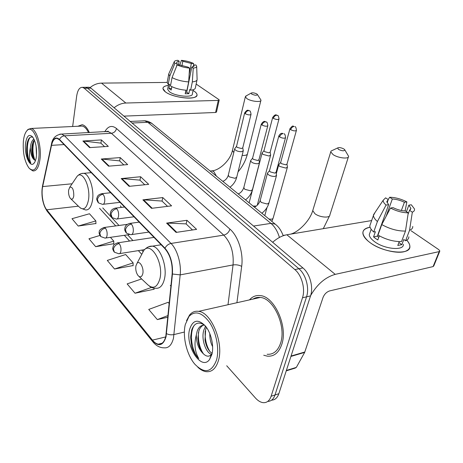 <?xml version="1.0" encoding="UTF-8"?>
<svg xmlns="http://www.w3.org/2000/svg" width="463" height="463" viewBox="0 0 463 463"><rect width="100%" height="100%" fill="white"/><g stroke="black" fill="none" stroke-linecap="round" stroke-linejoin="round"><path stroke-width="0.69" d="M120.386 205.838L121.358 207.395M271.578 400.159C274.958 400.038 277.378 397.891 278.836 393.718L310.546 295.892C313.607 287.106 309.857 273.54 302.912 267.927L90.956 88.149L89.174 87.241L88.086 87.258M226.702 365.753L255.466 398.024C258.001 400.825 260.6 402.376 263.273 402.671C266.943 402.874 269.559 400.726 271.121 396.241L302.495 297.79L306.541 296.835C309.585 288.021 305.835 274.391 298.901 268.748L87.617 88.201L85.84 87.293L84.758 87.304L85.84 87.293L87.617 88.201L298.901 268.748C305.835 274.391 309.585 288.021 306.541 296.835L274.993 394.974L306.541 296.835L310.546 295.892M267.741 401.421C271.121 401.317 273.54 399.17 274.993 394.974C273.54 399.17 271.121 401.317 267.741 401.421M281.759 344.437C288.177 326.45 274.327 296.193 260.102 295.579C255.929 295.128 252.387 296.563 249.482 299.891C252.387 296.563 255.929 295.128 260.102 295.579C274.327 296.193 288.177 326.45 281.759 344.437C278.859 352.725 274.096 356.637 267.464 356.18C274.096 356.637 278.859 352.725 281.759 344.437M89.342 132.615C87.264 127.898 84.868 125.259 82.154 124.697L77.871 126.266L82.154 124.697C84.868 125.259 87.264 127.898 89.342 132.615M165.8 336.439C164.4 341.978 161.9 344.547 158.305 344.159C156.303 343.801 154.347 342.464 152.443 340.131L46.734 209.797C43.053 205.479 41.016 193.76 42.671 186.572L51.526 145.353C52.678 140.428 54.547 138.113 57.128 138.408L59.467 139.838L164.88 248.637C170.262 255.032 172.687 263.424 172.161 273.812L165.8 336.439M166.055 336.74L172.439 274.015C172.983 263.36 170.494 254.754 164.973 248.197L59.513 139.461C55.849 136.406 53.135 138.292 51.376 145.122L42.532 186.34C40.837 193.702 42.926 205.705 46.694 210.133L152.362 340.519C158.595 347.071 163.161 345.809 166.055 336.74M78.206 226.048L95.847 220.938L89.475 213.756L71.996 218.704L78.206 226.048L95.922 223.502M99.915 235.459L88.954 238.758L95.656 246.681L113.788 243.723M141.62 278.94L127.14 283.9L135.022 293.218L154.017 289.242M114.535 269.003L133.112 262.897L125.676 254.523L107.277 260.42L114.535 269.003L133.095 265.565M263.731 355.243L267.464 356.18L263.731 355.243M302.495 297.79C305.528 288.947 301.778 275.254 294.856 269.576L84.254 88.254L82.489 87.339C79.572 87.206 77.634 90.117 76.679 96.061L72.65 126.509M82.906 141.018L101.426 139.919L108.307 146.389L89.619 147.604L82.906 141.018L83.554 141.041L90.216 147.57M142.888 199.86L162.773 197.574L171.588 205.856L151.528 208.333L142.888 199.86L143.582 199.842L152.171 208.257M166.605 223.12L186.954 220.301L196.601 229.364L176.073 232.409L166.605 223.12L167.311 223.085L176.733 232.316M101.27 159.035L120.23 157.594L127.678 164.596L108.545 166.171L101.27 159.035L101.929 159.041L109.158 166.119M121.196 178.573L140.613 176.744L148.698 184.349L129.108 186.34L121.196 178.573L121.867 178.573L129.733 186.276M169.221 303.566L168.115 302.316L148.733 309.434L157.327 319.592L167.872 317.224M140.613 176.744L139.976 180.205M144.774 184.749L139.895 180.13L121.867 178.573M120.23 157.594L119.668 160.956M123.841 164.909L119.587 160.881L101.929 159.041M186.954 220.301L186.143 223.959M192.492 229.978L186.062 223.884L167.311 223.085M162.773 197.574L162.056 201.127M167.571 206.353L161.975 201.052L143.582 199.842M101.426 139.919L100.928 143.194M104.557 146.632L100.847 143.113L83.554 141.041M133.112 262.897L133.095 265.803M135.022 293.218L151.563 287.407M154.046 288.131L154.011 289.485M157.327 319.592L168.04 315.552M95.656 246.681L113.759 241.107L113.794 243.955M110.408 237.328L113.759 241.107M95.847 220.938L95.928 223.727M406.774 240.187C411.416 245.581 410.779 249.349 404.87 251.496C396.82 254.129 379.122 249.54 369.815 242.433L368.097 241.073C360.613 233.792 361.273 229.185 370.082 227.246C365.348 228.01 362.94 229.914 362.859 232.964C362.992 235.881 365.313 239.035 369.815 242.433C383.509 253.157 411.219 255.64 409.865 246.235C409.79 244.366 408.76 242.346 406.774 240.187M310.667 295.504C317.167 284.247 325.356 277.198 335.229 274.356L439.167 251.617L439.85 250.981L438.785 249.65L411.115 230.771M272.666 242.276C277.354 238.132 282.083 235.626 286.846 234.764L371.656 220.562M439.694 251.368L433.785 265.918L433.096 266.584L329.65 290.914C326.629 291.927 324.418 294.127 323.024 297.495L304.654 352.407L296.343 367.396L295.058 368.149L286.25 370.846M406.45 211.643L408.858 205.155L410.884 208.327L409.541 210.324L408.025 214.369M405.484 231.054L408.256 212.841L405.455 210.989C401.415 210.815 397.283 209.698 393.058 207.638L390.494 208.037L381.767 224.578L377.999 235.1C385.98 239.597 393.828 241.75 401.537 241.559L405.484 231.054C397.74 231.193 389.834 229.035 381.767 224.578M403.354 244.256C404.286 251.062 384.359 249.279 374.399 241.553C371.095 239.082 369.387 236.772 369.283 234.637L370.03 232.513M379.307 235.852L377.825 239.979L375.505 238.457L373.554 236.882L375.395 231.708L373.705 232.009C371.193 229.77 369.891 227.715 369.81 225.834L370.637 223.473M378.751 237.403L377.357 236.171L388.625 204.675L386.061 205.063L377.414 221.528L373.705 232.009M377.414 221.528C374.868 219.323 373.543 217.297 373.438 215.463L375.071 212.419M408.256 212.841C402.48 212.76 396.56 211.163 390.494 208.037M386.061 205.063C384.006 203.269 383.051 201.665 383.185 200.259L385.598 197.846L388.26 199.605L387.12 202.806M386.113 216.337L392.329 199.009L389.667 197.255L388.208 199.57M389.667 197.255C395.246 197.377 400.975 198.916 406.867 201.885L404.413 202.262L401.375 210.509M405.09 210.978L406.867 201.885M388.625 204.675L386.773 201.66L388.26 199.605M392.329 199.009C396.259 199.194 400.287 200.276 404.413 202.262M399.233 241.599L397.786 245.465L401.838 244.655L403.782 239.487L405.594 240.754L409.552 230.296L412.342 212.164L409.541 210.324M408.829 236.796C408.864 238.567 407.781 239.886 405.594 240.754M412.759 226.442C412.817 228.178 411.746 229.463 409.552 230.296M408.858 205.155L411.318 204.773L414.449 208.906C414.761 210.364 414.055 211.452 412.342 212.164M401.838 244.655L398.875 242.554M377.357 236.171L373.554 236.882M185.316 324.482C182.335 336.323 186.67 354.71 194.79 364.138C204.455 374.035 211.718 372.605 216.58 359.849C219.474 349.247 216.429 332.833 209.739 322.682C202.047 312.322 195.137 310.233 188.997 316.426L185.316 324.482M197.828 367.217C200.496 369.723 203.199 371.204 205.937 371.65C211.828 372.316 216.007 368.565 218.467 360.411C223.907 342.73 211.215 312.311 198.615 311.356C195.062 310.823 192.047 312.045 189.564 315.025L186.525 320.68M267.139 354.276C273.367 354.704 277.841 351.023 280.555 343.239C286.545 326.38 273.587 298.05 260.241 297.46C257.602 297.153 255.194 297.692 253.024 299.086M211.469 354.282C205.798 353.02 200.774 338.436 203.986 329.702L205.67 326.34M212.066 353.35C208.553 351 206.203 346.561 205.005 340.039L205.688 329.291L206.469 327.41M204.872 325.385C198.859 321.229 194.466 322.752 191.699 329.957L190.594 337.278L191.734 346.677C193.412 351.816 195.756 355.792 198.754 358.617C194.773 351.602 193.962 343.708 196.335 334.934L197.116 331.381C198.621 327.098 201.104 325.014 204.559 325.13M196.335 334.934C196.381 343.471 198.945 349.964 204.038 354.403C201.538 352.077 199.721 348.616 198.586 344.009L197.869 338.337L198.841 330.958C199.79 328.064 201.353 326.12 203.529 325.124M212.621 346.689C210.642 342.88 209.698 338.522 209.797 333.62M211.857 354.508C214.178 346.266 211.174 332.92 205.52 326.155C198.147 318.666 192.845 319.73 189.616 329.343C184.893 345.618 201.289 371.343 209.571 359.485L211.857 354.508M204.038 354.403C206.857 356.741 209.282 356.765 211.319 354.479L209.571 359.485M198.754 358.617C191.699 351.741 188.945 333.169 194.257 325.292M203.315 353.715C199.518 347.563 197.904 340.421 198.471 332.278M209.947 351.614C206.33 345.699 204.75 338.841 205.213 331.028M205.016 327.353L205.393 325.998M343.853 148.964C341.15 147.61 339.072 147.275 337.614 147.963L338.494 149.422C342.417 151.141 344.489 151.233 344.709 149.711L343.853 148.964M344.773 149.815L348.593 156.297C349.143 159.301 338.198 158.149 333.117 154.642L330.744 151.881L331.045 151.06L332.683 150.284M135.908 265.889C135.422 269.611 136.139 272.84 138.061 275.572C140.254 277.759 141.834 277.123 142.807 273.656C144.115 268.019 139.629 260.044 137.048 263.291L135.908 265.889M256.826 93.966C254.413 92.826 252.509 92.542 251.114 93.121L251.675 94.087C255.049 95.488 256.948 95.609 257.382 94.452L256.826 93.966M257.382 94.452L260.982 100.13C261.45 102.56 250.963 101.455 246.895 98.619L245.349 96.813L246.501 95.719M68.617 190.125C68.321 193.511 68.906 196.266 70.364 198.384C71.996 199.952 73.137 199.136 73.779 195.942C73.802 189.581 72.465 186.676 69.763 187.214L68.617 190.125M279.021 164.463L278.651 165.094L279.629 166.414L285.845 168.086L287.454 167.091L286.985 164.122M280.682 162.415L281.33 163.618L285.821 164.822L286.985 164.11L296.384 130.52M262.399 152.605L262.07 153.178L262.967 154.393L269.015 156.014L270.652 155.059L270.166 152.142L268.98 152.825L264.61 151.656L263.979 150.637L262.104 152.975M267.846 172.676L267.44 173.37C268.442 175.327 270.907 176.362 274.831 176.478L276.544 175.384L276.041 172.329L274.802 173.11L270.161 171.854L269.478 170.697L267.481 173.127M250.969 160.215L250.61 160.84C251.554 162.669 253.932 163.653 257.735 163.78L259.477 162.733L258.956 159.741L257.694 160.487L253.186 159.278L252.566 158.213L250.645 160.62M234.961 148.386L234.648 148.959C235.54 150.672 237.832 151.598 241.53 151.737L243.295 150.741L242.757 147.807L241.478 148.525L237.097 147.356L236.524 146.377L234.683 148.75M194.31 91.269C197.574 93.659 197.875 95.575 195.207 97.01C189.969 99.898 171.489 96.715 165.337 91.824L164.787 91.39C161.512 88.265 162.71 86.263 168.382 85.383C164.84 85.84 163.022 86.876 162.918 88.497L165.337 91.824C173.243 98.179 198.042 100.407 197.024 94.805C196.989 93.7 196.086 92.519 194.31 91.269L193.059 90.476L194.31 91.269M114.095 107.775C117.764 104.783 121.682 103.197 125.855 103.029L218.287 100.407L219.202 100.014L218.825 99.539L196.162 84.069M90.111 87.571C93.636 84.7 97.444 83.218 101.524 83.12L167.166 82.42M219.178 100.112L216.499 112.063L215.584 112.48L123.934 116.126M193.291 66.782L193.661 64.97L194.101 65.839L191.792 67.152L186.722 92.189L185.489 92.311M188.661 81.922L189.558 68.096L188.111 67.141L179.447 64.895L177.155 64.884L172.062 77.593L170.459 85.956C175.107 88.41 180.611 89.851 186.971 90.285L188.661 81.922C182.277 81.453 176.744 80.006 172.062 77.593M193.216 89.729L192.359 93.885C193.054 97.948 175.17 96.333 169.417 91.749L167.635 89.313L167.728 88.827M171.825 86.668L171.171 90.082L168.937 88.462L169.724 84.33L168.225 84.347L167.16 82.437L167.265 81.899M176.582 66.313L177.155 63.362L174.864 63.344L169.805 76.007L168.225 84.347M169.805 76.007L168.729 74.138L169.03 73.27M189.558 68.096C184.841 67.662 180.709 66.591 177.155 64.884M174.864 63.344L174.169 61.903C174.36 61.035 175.564 60.497 177.786 60.306L179.175 61.226L178.463 64.889M181.924 65.856L182.827 61.261L181.432 60.34L179.766 65.04M181.432 60.34C186.01 60.775 190.056 61.822 193.557 63.472L191.335 63.46L189.164 74.225M193.557 65.486L193.557 63.472M177.155 63.362L176.768 62.551C176.785 61.863 177.589 61.423 179.175 61.226M182.827 61.261L191.335 63.46M185.912 90.221L185.194 93.769L188.84 93.688L189.685 89.562L190.623 90.221L192.33 81.887L193.245 68.107L191.792 67.152M197.001 80.035L195.409 87.692C195.351 89.035 193.754 89.88 190.623 90.221M197.116 79.462C197.07 80.765 195.473 81.575 192.33 81.887M193.661 64.97L195.884 64.982L196.671 66.168C196.816 67.204 195.675 67.847 193.245 68.107M185.588 91.813L186.375 92.235M188.84 93.688L186.722 92.189M171.489 88.421L168.937 88.462M23.376 141.284C22.687 152.668 24.545 161.57 28.943 167.982C33.683 172.45 36.942 169.348 38.736 158.664C40.785 143.333 32.873 124.298 27.276 130.352C25.257 132.302 23.954 135.948 23.376 141.284M30.02 169.059L32.931 170.928C36.496 171.229 38.857 167.259 40.015 159.017C41.693 146.186 36.589 129.009 31.085 128.454L28.006 129.409L26.837 130.786M32.989 137.43C31.021 136.377 29.377 137.291 28.058 140.179L26.958 144.103L27.23 156.181C28.156 159.509 29.36 161.79 30.824 163.022C29.175 159.428 29.024 154.347 30.367 147.778L30.726 145.058C31.339 141.996 32.416 140.011 33.955 139.097M30.367 147.778C30.639 154.081 32.016 158.161 34.499 160.019L33.151 158.132C31.675 154.561 31.339 150.18 32.132 144.971L33.006 142.014L34.308 139.867M36.519 155.313L36.097 146.204M36.444 156.072C36.988 147.917 35.697 141.516 32.56 136.869C29.042 133.639 26.692 135.919 25.517 143.709C24.186 154.399 29.609 167.797 33.712 163.561C35.095 162.241 36.004 159.747 36.444 156.072M88.537 132.655C86.65 128.737 84.526 126.538 82.165 126.063L80.417 126.144M30.824 163.022C26.958 159.712 25.754 142.702 30.182 137.378M34.956 160.279C32.508 153.953 32.294 147.159 34.32 139.89M27.23 156.181C26.275 150.84 26.42 145.851 27.658 141.227M33.857 159.382C32.057 154.138 31.756 148.386 32.96 142.118M302.912 267.927L294.856 269.576M278.836 393.718L271.121 396.241M90.956 88.149L84.254 88.254M279.415 237.45C277.603 231.309 274.779 226.615 270.942 223.374L253.533 226.048M275.948 224.729L275.161 224.092L270.942 223.374L147.801 122.296L132.065 123.019M152.622 124.032L151.766 123.332L147.801 122.296L144.653 120.774L142.633 120.866M152.443 340.131L165.685 336.931M59.513 139.461C60.555 137.291 62.227 136.081 64.525 135.821L171.015 243.445C177.248 249.505 181.455 263.742 180.188 274.877L173.469 338.245C171.68 345.109 168.544 348.298 164.041 347.823C159.995 347.829 156.367 345.948 153.155 342.18L152.362 340.519M166.535 333.701C168.914 334.79 171.426 335.073 174.071 334.541L184.39 332.046M172.439 274.015L180.188 274.877L233.051 264.934C233.948 252.514 230.852 242.577 223.751 235.123L171.015 243.445C168.387 244.013 166.373 245.593 164.973 248.197M59.756 134.183L61.62 134.073L64.525 135.821L111.386 133.28L108.267 131.619L106.299 131.724M51.376 145.122L51.422 144.398M42.532 186.34L42.59 185.588M46.694 210.133L47.544 211.724L152.732 341.659M104.76 131.805C108.029 126.034 111.942 124.941 116.497 128.517L229.949 229.133C238.179 236.13 243.59 253.058 241.674 266.381L236.917 302.721M228.004 304.729L233.051 264.934C236.234 264.518 239.111 264.998 241.674 266.381M229.949 229.133C228.861 232.351 226.795 234.347 223.751 235.123L111.386 133.28C114.089 132.864 115.791 131.278 116.497 128.517M51.526 145.353L64.062 144.583M42.671 186.572L72.078 183.788M46.734 209.797L78.403 206.18M99.545 208.298L115.709 225.921M124.333 235.32L129.594 241.055M138.368 250.622L141.626 254.175M170.286 285.416L170.945 286.134M286.846 234.764L335.229 274.356M291.048 356.035L304.833 352.002M433.096 266.584L439.167 251.617M304.654 352.407L290.92 356.429M286.377 370.446L296.343 367.396M313.005 209.745L312.745 210.596L314.892 213.674C319.638 217.494 330.229 218.339 329.876 214.907L348.35 157.055M138.958 276.423L146.586 283.64C152.651 289.728 157.107 288.05 159.955 278.599C163.786 262.92 150.938 241.101 143.848 250.338L141.256 255.281M149.497 286.267C151.835 287.726 153.919 288.391 155.747 288.264C159.926 288.675 162.831 285.549 164.469 278.888C167.531 266.294 160.152 246.802 152.321 246.154L148.704 246.767M288.055 234.562L289.45 234.33M242.137 155.406C245.506 155.62 247.3 155.047 247.514 153.693L260.877 100.552M210.96 170.951L212.066 170.847L213.842 171.651L216.406 176.114M232.524 150.058L232.414 150.539L233.78 152.541M70.874 198.876L78.808 206.573C83.346 210.972 86.564 208.801 88.468 200.062C90.783 186.936 82.593 170.014 77.211 176.2L75.527 178.695M80.371 208.055L85.551 209.947C88.954 210.243 91.257 207.065 92.467 200.415C94.388 189.367 89.272 173.851 83.67 173.324L81.691 173.509M118.777 253.747C119.819 253.84 120.53 252.983 120.901 251.166C121.254 248.133 120.675 245.61 119.17 243.579C116.149 244.314 114.239 246.131 113.441 249.03L114.373 252.179L118.777 253.747M289.994 128.581L289.931 128.812C291.673 126.457 292.795 125.589 293.282 126.202L294.04 126.474C292.471 126.746 291.349 127.823 290.683 129.698C293.588 131.052 295.51 131.249 296.447 130.288C296.112 127.69 295.602 126.474 294.931 126.654L295.128 126.781M268.922 218.999C271.48 219.445 272.898 219.109 273.176 217.98L271.845 221.383M280.613 162.663L289.931 128.812L290.683 129.698M119.17 243.579L117.949 242.797L117.162 242.919M105.026 238.104C106.027 238.196 106.704 237.328 107.057 235.517C107.375 232.548 106.82 230.099 105.402 228.172C102.427 228.849 100.569 230.615 99.817 233.456L100.772 236.57L105.026 238.104M272.713 117.347L272.661 117.55C275.925 112.764 276.677 115.825 277.511 115.42L276.625 115.235C275.074 115.484 273.98 116.531 273.349 118.366C276.179 119.668 278.06 119.865 279.004 118.95C278.657 116.416 278.159 115.241 277.511 115.42L277.713 115.547M253.058 206.047L256.305 206.064M263.956 150.782L272.661 117.55L273.349 118.366M105.402 228.172L104.285 227.46L103.59 227.559M278.9 135.775L278.83 136.029C280.428 132.881 281.915 133.408 282.262 133.315L283.061 133.61C281.417 133.905 280.254 135.017 279.577 136.95C282.586 138.379 284.583 138.57 285.573 137.523C285.231 134.878 284.716 133.633 284.027 133.801L284.247 133.946M130.855 234.689C132.001 234.793 132.783 233.873 133.205 231.911C133.587 228.745 132.985 226.141 131.388 224.104C128.286 224.815 126.318 226.691 125.473 229.723L126.526 233.178L130.855 234.689M255.906 208.373L254.696 207.383M260.177 200.456L261.178 202.429L267.29 204.021L269.003 202.829L276.44 175.772M269.454 170.864L278.83 136.029L279.577 136.95M131.388 224.104L130.167 223.357L129.316 223.479M261.335 123.968L261.277 124.194C264.489 119.257 265.519 122.382 266.318 121.995L265.357 121.792C263.731 122.064 262.602 123.141 261.96 125.033C264.882 126.405 266.844 126.596 267.834 125.6C267.464 123.008 266.96 121.804 266.318 121.995L266.538 122.139M116.294 219.08C117.388 219.178 118.134 218.252 118.528 216.296C118.875 213.194 118.302 210.677 116.798 208.744C113.753 209.403 111.832 211.215 111.039 214.19L112.115 217.604L116.294 219.08M239.602 195.056L238.451 194.119M243.822 187.486L244.753 189.292L250.703 190.831L252.445 189.685L259.39 163.074M252.538 158.375L261.277 124.194L261.96 125.033M116.798 208.744L115.686 208.072L114.94 208.165M244.696 112.787L244.649 112.984C247.896 108.139 248.59 111.155 249.545 110.813L248.59 110.605C246.987 110.848 245.882 111.901 245.274 113.753C248.122 115.073 250.043 115.258 251.039 114.315C250.662 111.791 250.165 110.622 249.545 110.813L249.771 110.958M102.56 204.357C103.608 204.449 104.32 203.523 104.69 201.573C105.008 198.534 104.453 196.098 103.029 194.263C100.043 194.865 98.173 196.625 97.427 199.541L98.526 202.916L102.56 204.357M224.127 182.422L223.033 181.531M228.305 175.17L229.173 176.82L234.961 178.313L236.726 177.219L243.22 151.036M236.5 146.522L244.649 112.984L245.274 113.753M103.029 194.263L101.362 193.725M101.524 83.12L125.855 103.029M215.584 112.48L218.287 100.407M89.174 87.241L82.489 87.339M283.229 235.731C280.416 228.537 277.702 226.135 275.161 224.092L151.314 123.008L148.38 121.497L145.191 120.802L130.178 121.422M158.305 344.159L162.102 343.222M106.687 131.7C107.879 131.116 108.394 131.017 108.226 131.411L61.62 134.073C55.67 134.82 52.25 138.362 51.364 144.688L42.527 185.889C40.993 195.467 42.532 203.917 47.139 211.232M102.763 207.916L118.991 225.475M127.649 234.845L132.927 240.552M141.742 250.084L142.992 251.438M410.884 208.327L410.357 209.745M371.164 229.272L369.283 234.637M373.438 215.463L369.81 225.834M383.185 200.259L373.467 214.826M260.241 297.46L198.615 311.356M188.997 316.426L189.564 315.025M323.29 228.664L329.587 215.799M337.614 147.963L331.045 151.06M290.382 234.174C297.848 232.582 309.753 221.221 312.745 210.596L330.744 151.881M161.136 244.771L152.321 246.154C149.48 245.922 146.655 247.317 143.848 250.338L137.048 263.291M283.13 235.453L285.341 235.082M238.04 171.912C242.664 166.414 245.824 160.343 247.514 153.693M251.114 93.121L245.564 96.246M210.173 171.026L212.066 170.847C219.439 170.338 230.29 160.499 232.414 150.539L245.349 96.813M91.269 172.664L83.67 173.324C81.465 173.156 79.312 174.117 77.211 176.2L69.763 187.214M144.433 249.655L119.564 253.62M264.79 215.625L267.018 207.488M276.278 173.747L278.651 165.094M280.642 162.507L278.685 164.874M153.994 237.397L117.949 242.797C111.814 245.101 114.263 245.459 112.989 246.843C113.018 248.689 111.907 247.902 113.956 251.716M273.176 217.98L287.355 167.444M129.333 234.602L105.726 238.005M249.111 202.823L262.07 153.178M127.261 224.364L104.285 227.46C100.558 228.774 98.879 230.395 99.244 232.31C98.845 232.715 99.221 233.983 100.355 236.107M257.289 205.08L270.566 155.371M278.952 119.153L270.166 152.142M268.893 203.245C267.672 207.204 265.328 210.538 261.861 213.235M254.378 207.123C256.838 206.157 258.736 204.067 260.067 200.855L267.44 173.37M148.849 232.09L131.706 234.567M285.503 137.771L276.041 172.329M139.213 222.142L130.167 223.357C124.888 224.486 125.074 227.721 124.79 228.346C125.004 229.804 123.974 229.121 126.069 232.698M252.347 190.056C251.201 193.968 248.926 197.244 245.512 199.883M238.179 193.899C240.615 193.013 242.467 190.993 243.735 187.839L250.61 160.84M134.027 216.788L117.046 218.982M267.776 125.82L258.956 159.741M124.553 207.013L115.686 208.072C110.535 209.166 110.75 212.152 110.431 212.858C109.928 213.281 110.339 214.705 111.658 217.124M236.645 177.543C235.545 181.438 233.323 184.662 229.989 187.208M222.807 181.34C225.4 180.367 227.206 178.411 228.224 175.483L234.648 148.959M120.033 202.348L103.226 204.281M250.992 114.506L242.757 147.813M110.715 192.73L102.022 193.65C97.004 194.715 97.242 197.458 96.889 198.245C96.391 198.668 96.784 200.068 98.069 202.435M194.101 65.839L194.032 66.163M168.578 84.347L167.635 89.313M168.729 74.138L167.16 82.437M174.169 61.903L168.746 73.895M196.682 66.516L197.093 79.208M34.841 162.044L33.712 163.561M82.165 126.063L31.085 128.454M27.276 130.352L28.006 129.409M33.515 158.855L33.151 158.132"/></g></svg>
